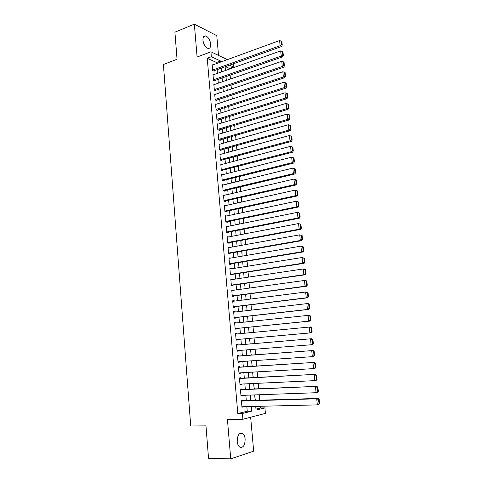 <?xml version="1.0" encoding="UTF-8"?>
<svg xmlns="http://www.w3.org/2000/svg" width="483" height="483" viewBox="0 0 483 483"><rect width="100%" height="100%" fill="white"/><g stroke="black" fill="none" stroke-linecap="round" stroke-linejoin="round"><path stroke-width="0.72" d="M245.141 439.065C244.851 436.354 244.006 434.477 242.605 433.432C239.176 432.43 237.376 435.105 237.213 441.468C237.497 444.167 238.33 446.044 239.719 447.101C243.197 448.103 245.002 445.423 245.141 439.065M210.709 44.074C210.008 39.787 208.324 37.076 205.643 35.935C203.729 35.736 202.83 37.179 202.945 40.27C203.645 44.557 205.317 47.274 207.974 48.421C209.924 48.638 210.836 47.189 210.709 44.074M255.96 409.089L260.446 407.99L264.913 407.887L265.421 413.388L242.907 419.256L242.406 413.472L251.794 411.142L251.377 406.505M218.533 55.412L216.776 35.639L194.347 24.15L174.912 32.18L177.05 59.252L163.405 64.493L190.725 425.976L205.975 425.873L208.529 458.276L230.729 458.85L253.672 451.17L250.659 417.234M233.235 63.865L233.531 67.034L229.564 65.187M229.564 69.045L229.51 68.459L233.531 67.034M260.446 407.99L260.289 406.281M259.733 400.208L259.238 394.756M258.689 388.761L258.194 383.285M257.656 377.374L257.155 371.868M256.624 366.048L256.117 360.517M255.598 354.776L255.09 349.215M254.571 343.558L254.064 337.973M253.551 332.37L253.05 326.834M252.537 321.213L252.041 315.755M251.528 310.11L251.033 304.731M250.52 299.055L250.037 293.761M249.518 288.061L249.041 282.839M248.522 277.121L248.051 271.977M247.525 266.236L247.067 261.164M246.541 255.398L246.089 250.405M245.557 244.615L245.11 239.701M244.579 233.887L244.138 229.045M243.607 223.212L243.172 218.443M242.641 212.586L242.212 207.889M241.675 202.015L241.252 197.384M240.715 191.485L240.305 186.933M239.761 181.016L239.357 176.53M238.813 170.596L238.415 166.182M237.871 160.217L237.473 155.876M236.93 149.899L236.537 145.624M235.994 139.623L235.607 135.421M235.058 129.396L234.684 125.26M234.134 119.216L233.766 115.153M233.211 109.092L232.848 105.089M232.293 99.009L231.937 95.073M231.375 88.975L231.025 85.105M230.469 78.989L230.119 75.185M242.997 400.715L242.949 400.153L241.379 400.498L241.971 407.308L243.523 406.698M242.013 389.455L241.965 388.893L240.395 389.201L240.987 395.975L242.526 395.354M241.035 378.243L240.981 377.688L239.417 377.96L240.003 384.697L241.572 384.402L241.542 384.063M240.057 367.092L240.009 366.537L238.445 366.772L239.025 373.48L240.594 373.22L240.558 372.828M239.085 355.995L239.037 355.44L237.473 355.639L238.053 362.31L239.622 362.093L239.58 361.646M238.119 344.953L238.071 344.397L236.507 344.56L237.087 351.201L238.65 351.02L238.608 350.525M237.159 333.94L237.111 333.409L235.547 333.536L236.127 340.147L237.69 339.996L237.642 339.452M236.199 322.946L236.157 322.475L234.593 322.566L235.167 329.14L236.73 329.032L236.682 328.482M235.239 312.012L235.203 311.595L233.645 311.65L234.213 318.194L235.776 318.116L235.728 317.572M234.291 301.132L234.255 300.764L232.697 300.788L233.265 307.297L234.823 307.254L234.78 306.717M233.343 290.301L231.755 289.975L232.317 296.453L233.881 296.447L233.832 295.91M232.401 279.524L230.82 279.216L231.381 285.664L232.939 285.695L232.891 285.157M231.46 268.796L229.884 268.506L230.445 274.924L232.003 274.99L231.955 274.453M230.53 258.121L228.96 257.85L229.516 264.237L231.073 264.334L231.025 263.803M229.6 247.501L228.036 247.248L228.586 253.605L230.143 253.732L230.101 253.207M228.676 236.93L227.113 236.694L227.668 243.021L229.226 243.178L229.177 242.653M226.744 232.45L299.4 218.219L297.975 217.96L297.395 212.369L226.243 226.714L227.759 226.4L226.201 226.189L226.75 232.486L228.302 232.679L228.26 232.154M226.72 215.961L225.289 215.732L225.833 221.999L227.39 222.228L227.348 221.709M225.7 205.565L224.384 205.329L224.927 211.566L226.479 211.826L226.436 211.306M224.698 195.217L223.484 194.975L224.021 201.182L225.573 201.471L225.531 200.958M223.72 184.917L222.585 184.669L223.122 190.845L224.673 191.171L224.631 190.658M222.748 174.665L221.691 174.411L222.228 180.557L223.78 180.914L223.732 180.401M221.794 164.462L220.803 164.202L221.335 170.324L222.886 170.704L222.844 170.197M220.852 154.3L219.916 154.041L220.447 160.133L221.999 160.549L221.951 160.042M219.922 144.194L219.034 143.928L219.566 149.99L221.111 150.436L221.069 149.929M218.998 134.129L218.159 133.857L218.684 139.895L220.236 140.372L220.188 139.865M218.087 124.107L217.284 123.841L217.809 129.842L219.354 130.35L219.312 129.849M217.181 114.139L216.42 113.867L216.939 119.844L218.485 120.376L218.443 119.881M216.281 104.213L215.551 103.936L216.07 109.889L217.616 110.45L217.573 109.955M215.388 94.33L214.694 94.058L215.207 99.981L216.752 100.573L216.71 100.078M214.5 84.495L213.836 84.223L214.349 90.116L215.895 90.738L215.853 90.249M213.625 74.708L212.985 74.43L213.492 80.299L215.038 80.951L214.995 80.462M227.197 89.898L227.439 90.297M228.061 99.48L228.338 100.295M228.93 109.11L229.244 110.335M229.799 118.782L230.156 120.43M230.675 128.496L231.073 130.573M231.556 138.253L231.991 140.758M232.438 148.058L232.915 150.998M233.325 157.905L233.838 161.286M234.219 167.794L234.774 171.616M235.112 177.732L235.71 182M236.646 192.433L236.241 187.899M237.594 202.92L237.177 198.314M238.542 213.456L238.119 208.777M239.278 223.967L239.067 219.288M240.196 234.17L240.021 229.854M241.12 244.422L240.981 240.468M242.049 254.716L241.941 251.13M242.979 265.064L242.907 261.846M243.921 275.461L243.879 272.617M244.857 285.906L244.851 283.443M245.805 296.399L245.835 294.316M246.753 306.94L246.819 305.244M247.707 317.536L247.809 316.226M248.667 328.18L248.805 327.263M249.27 332.437L249.3 332.781M249.85 338.855L249.802 338.354M250.303 343.92L250.019 343.165M251.311 355.09L250.991 353.93M252.325 366.319L251.963 364.75M253.34 377.603L252.941 375.617M254.366 388.942L253.925 386.539M229.51 68.459L225.525 66.636M254.915 397.515L255.392 400.341M216.595 63.557L216.499 62.494L207.231 58.238L237.811 413.557L247.248 411.232L246.843 406.614M246.312 400.618L245.835 395.233M245.316 389.316L244.839 383.907M244.326 378.074L243.843 372.635M243.335 366.887L242.858 361.423M242.357 355.754L241.874 350.266M241.379 344.675L240.896 339.157M240.407 333.626L239.924 328.156M239.435 322.602L238.958 317.21M238.469 311.638L237.998 306.325M237.503 300.722L237.044 295.481M236.549 289.86L236.09 284.698M235.595 279.047L235.149 273.964M234.647 268.288L234.207 263.283M233.7 257.584L233.265 252.651M232.764 246.928L232.335 242.068M231.828 236.326L231.405 231.538M230.898 225.772L230.482 221.057M229.968 215.273L229.564 210.63M229.051 204.822L228.646 200.252M228.133 194.42L227.734 189.916M227.221 184.065L226.829 179.634M226.31 173.765L225.929 169.4M225.41 163.508L225.03 159.215M224.51 153.298L224.136 149.078M223.611 143.143L223.243 138.983M222.723 133.03L222.361 128.943M221.836 122.966L221.48 118.945M220.948 112.95L220.604 108.995M220.073 102.982L219.729 99.087M219.197 93.056L218.859 89.228M218.328 83.179L217.996 79.417M217.459 73.344L217.133 69.649M212.749 64.963L212.134 64.686L212.641 70.524L214.186 71.206L214.144 70.717M242.907 419.256L227.427 419.449L230.729 458.85M237.811 413.557L242.406 413.472M207.231 58.238L211.343 56.704L210.914 51.796L227.384 59.62M194.347 24.15L197.1 57.03L210.914 51.796M255.718 406.396L256.05 410.085L264.913 407.887M225.114 66.781L225.452 70.506M226.002 76.622L226.34 80.413M226.889 86.505L227.239 90.363M227.789 96.437L228.139 100.355M228.688 106.417L229.045 110.402M229.588 116.439L229.956 120.49M230.5 126.51L230.868 130.633M231.411 136.629L231.786 140.819M232.323 146.796L232.709 151.052M233.247 157.011L233.633 161.334M234.17 167.275L234.563 171.67M235.1 177.587L235.499 182.055M236.03 187.947L236.441 192.482M236.972 198.362L237.388 202.969M237.914 208.819L238.336 213.498M238.862 219.33L239.29 224.082M239.809 229.89L240.244 234.72M240.769 240.504L241.21 245.406M241.729 251.166L242.176 256.141M242.695 261.883L243.148 266.936M243.667 272.654L244.126 277.779M244.639 283.473L245.11 288.671M245.618 294.346L246.095 299.623M246.602 305.268L247.085 310.629M247.592 316.25L248.081 321.684M248.588 327.281L249.083 332.799M249.59 338.378L250.085 343.938M250.599 349.571L251.094 355.108M251.613 360.825L252.108 366.331M252.627 372.133L253.122 377.615M253.653 383.496L254.143 388.954M254.68 394.919L255.169 400.347M220.671 62.072L220.574 61.003L211.343 56.704M250.84 400.479L250.357 395.07M249.832 389.129L249.343 383.695M248.823 377.839L248.334 372.381M247.821 366.603L247.332 361.115M246.825 355.422L246.33 349.909M245.835 344.294L245.34 338.758M244.845 333.204L244.356 327.709M243.855 322.137L243.372 316.721M242.877 311.118L242.4 305.781M241.898 300.16L241.428 294.902M240.926 289.251L240.462 284.07M239.954 278.395L239.502 273.293M238.994 267.594L238.548 262.565M238.034 256.847L237.594 251.891M237.081 246.149L236.646 241.271M236.133 235.505L235.704 230.699M235.191 224.909L234.768 220.176M234.249 214.367L233.832 209.707M233.313 203.874L232.903 199.286M232.383 193.429L231.979 188.913M231.454 183.039L231.055 178.589M230.53 172.691L230.143 168.313M229.612 162.397L229.232 158.086M228.701 152.151L228.32 147.913M227.789 141.954L227.421 137.782M226.889 131.805L226.521 127.699M225.984 121.704L225.627 117.665M225.09 111.645L224.734 107.673M224.197 101.641L223.846 97.735M223.309 91.679L222.965 87.834M222.428 81.76L222.089 77.986M221.546 71.895L221.214 68.181M216.499 62.494L220.574 61.003M247.248 411.232L251.794 411.142M227.155 237.165L228.67 236.875M228.073 247.67L229.594 247.399M228.99 258.23L230.518 257.97M229.914 268.832L231.442 268.59M230.844 279.494L232.377 279.265M231.774 290.205L233.313 289.987M232.709 300.963L234.255 300.764M233.651 311.776L235.203 311.595M234.599 322.644L236.157 322.475M235.553 333.56L237.111 333.409M236.121 340.135L237.69 339.996M237.081 351.141L238.65 351.02M238.047 362.202L239.622 362.093M239.013 373.311L240.594 373.22M239.985 384.48L241.572 384.402M240.963 395.698L242.557 395.643M241.947 406.976L243.541 406.934M212.176 65.169L279.597 40.56L280.128 45.728L281.559 46.531L282.259 45.082L281.885 41.466L281.311 41.14L281.692 44.756L282.259 45.082M213.558 70.929L281.559 46.531M212.598 70.041L280.128 45.728L281.692 44.756M281.311 41.14L279.597 40.56M213.027 74.919L280.665 50.902L281.203 56.094L282.633 56.867L283.34 55.43L282.96 51.802L282.392 51.488L282.766 55.122L283.34 55.43M214.386 80.673L282.633 56.867M213.45 79.81L281.203 56.094L282.766 55.122M282.392 51.488L280.665 50.902M213.878 84.712L281.74 61.299L282.283 66.515L283.708 67.252L284.421 65.833L284.04 62.186L283.473 61.884L283.853 65.537L284.421 65.833M215.213 90.466L283.708 67.252M214.307 89.627L282.283 66.515L283.853 65.537M283.473 61.884L281.74 61.299M214.736 94.547L282.827 71.744L283.37 76.984L284.795 77.691L285.507 76.29L285.127 72.625L284.559 72.335L284.94 76.006L285.507 76.29M216.04 100.301L284.795 77.691M215.164 99.486L283.37 76.984L284.94 76.006M284.559 72.335L282.827 71.744M215.599 104.431L283.913 82.237L284.457 87.508L285.888 88.178L286.6 86.795L286.22 83.112L285.652 82.834L286.033 86.523L286.6 86.795M216.873 110.178L285.888 88.178M216.028 109.393L284.457 87.508L286.033 86.523M285.652 82.834L283.913 82.237M216.462 114.362L285.006 92.784L285.556 98.079L286.98 98.719L287.705 97.355L287.319 93.654L286.745 93.388L287.131 97.095L287.705 97.355M217.706 120.11L286.98 98.719M216.897 119.343L285.556 98.079L287.131 97.095M286.745 93.388L285.006 92.784M217.332 124.336L286.105 103.386L286.654 108.705L288.079 109.315L288.81 107.969L288.417 104.243L287.85 103.996L288.236 107.721L288.81 107.969M218.539 130.084L288.079 109.315M217.767 129.341L286.654 108.705L288.236 107.721M287.85 103.996L286.105 103.386M218.201 134.359L287.21 114.042L287.759 119.386L289.19 119.959L289.915 118.631L289.528 114.894L288.961 114.652L289.347 118.395L289.915 118.631M219.367 140.106L289.19 119.959M218.642 139.388L287.759 119.386L289.347 118.395M288.961 114.652L287.21 114.042M219.077 144.429L288.315 124.747L288.876 130.12L290.301 130.664L291.032 129.347L290.645 125.592L290.072 125.369L290.464 129.13L291.032 129.347M220.2 150.171L290.301 130.664M219.517 149.482L288.876 130.12L290.464 129.13M290.072 125.369L288.315 124.747M219.958 154.548L289.432 135.506L289.993 140.909L291.418 141.416L292.155 140.118L291.762 136.339L291.195 136.134L291.587 139.913L292.155 140.118M221.027 160.29L291.418 141.416M220.405 159.625L289.993 140.909L291.587 139.913M291.195 136.134L289.432 135.506M220.846 164.709L290.555 146.319L292.885 147.146L292.318 146.953L292.71 150.75L293.284 150.944L292.885 147.146M221.854 170.451L292.541 152.223L291.116 151.747L290.555 146.319L292.318 146.953M221.292 169.811L291.116 151.747L292.71 150.75M292.541 152.223L293.284 150.944M221.733 174.924L291.678 157.192L294.02 158.007L293.447 157.826L293.845 161.648L294.413 161.823L294.02 158.007M222.681 180.666L293.67 163.085L292.245 162.644L291.678 157.192L293.447 157.826M222.18 180.044L292.245 162.644L293.845 161.648M293.67 163.085L294.413 161.823M222.627 185.182L292.813 168.114L295.155 168.923L294.588 168.754L294.986 172.594L295.554 172.757L295.155 168.923M223.496 190.924L294.805 174.001L293.38 173.596L292.813 168.114L294.588 168.754M223.08 190.332L293.38 173.596L294.986 172.594M294.805 174.001L295.554 172.757M223.526 195.494L293.948 179.09L296.296 179.893L295.729 179.742L296.127 183.6L296.701 183.745L296.296 179.893M224.305 201.236L295.946 184.971L294.521 184.603L293.948 179.09L295.729 179.742M223.979 200.662L294.521 184.603L296.127 183.6M295.946 184.971L296.701 183.745M224.426 205.849L295.089 190.127L297.443 190.918L296.876 190.779L297.28 194.655L297.848 194.794L297.443 190.918M225.102 211.596L297.087 195.995L295.662 195.669L295.089 190.127L296.876 190.779M224.879 211.047L295.662 195.669L297.28 194.655M297.087 195.995L297.848 194.794M225.338 216.257L296.242 201.218L298.597 202.003L298.029 201.876L298.434 205.776L299.007 205.891L298.597 202.003M225.887 222.011L298.24 207.08L296.816 206.784L296.242 201.218L298.029 201.876M225.79 221.48L296.816 206.784L298.434 205.776M298.24 207.08L299.007 205.891M299.188 213.033L297.395 212.369L299.756 213.142L299.188 213.033L299.599 216.945L300.166 217.054L299.756 213.142M226.702 231.961L297.975 217.96L299.599 216.945M299.4 218.219L300.166 217.054M227.161 237.219L298.554 223.569L300.927 224.335L300.354 224.239L300.764 228.175L301.332 228.266L300.927 224.335M227.656 242.937L300.565 229.413L299.14 229.196L298.554 223.569L300.354 224.239M227.62 242.49L299.14 229.196L300.764 228.175M300.565 229.413L301.332 228.266M228.079 247.779L299.72 234.835L302.098 235.589L301.525 235.511L301.941 239.465L302.509 239.538L302.098 235.589M228.574 253.472L301.73 240.667L300.305 240.486L299.72 234.835L301.525 235.511M228.544 253.074L300.305 240.486L301.941 239.465M301.73 240.667L302.509 239.538M229.002 258.381L300.897 246.155L303.276 246.898L302.708 246.831L303.119 250.81L303.686 250.87L303.276 246.898M229.497 264.056L302.907 251.981L301.483 251.836L300.897 246.155L302.708 246.831M229.467 263.706L301.483 251.836L303.119 250.81M302.907 251.981L303.686 250.87M229.932 269.043L302.074 257.53L304.459 258.266L303.892 258.218L304.302 262.215L304.876 262.257L304.459 258.266M230.421 274.688L304.091 263.35L302.666 263.241L302.074 257.53L303.892 258.218M230.397 274.392L302.666 263.241L304.302 262.215M304.091 263.35L304.876 262.257M230.862 279.754L303.258 268.971L304.682 269.055L305.648 269.695L305.081 269.659L305.498 273.68L306.065 273.71L305.648 269.695M231.357 285.375L305.28 274.779L303.855 274.706L303.258 268.971L305.081 269.659M231.333 285.127L303.855 274.706L305.498 273.68M305.28 274.779L306.065 273.71M231.804 290.512L304.453 280.466L305.872 280.514L306.844 281.178L306.276 281.16L306.693 285.199L307.266 285.218L306.844 281.178M232.287 296.115L306.47 286.262L305.051 286.232L304.453 280.466L306.276 281.16M232.275 295.916L305.051 286.232L306.693 285.199M306.47 286.262L307.266 285.218M232.746 301.326L305.648 292.022L307.073 292.028L308.045 292.728L307.478 292.722L307.9 296.785L308.468 296.779L308.045 292.728M233.229 306.904L307.671 297.812L306.246 297.818L305.648 292.022L307.478 292.722M233.217 306.753L306.246 297.818L307.9 296.785M307.671 297.812L308.468 296.779M233.687 312.193L306.85 303.638L308.275 303.602L309.253 304.332L308.685 304.344L309.114 308.426L309.681 308.408L309.253 304.332M234.17 317.748L308.879 309.416L307.454 309.464L306.85 303.638L308.685 304.344M234.164 317.645L307.454 309.464L309.114 308.426M308.879 309.416L309.681 308.408M234.641 323.115L309.482 315.242L310.466 315.997L309.899 316.027L310.327 320.132L310.895 320.096L310.466 315.997M235.124 328.639L310.092 321.08L308.667 321.177L308.063 315.314L309.899 316.027M235.118 328.591L308.667 321.177L310.327 320.132M310.092 321.08L310.895 320.096M235.595 334.085L310.696 326.937L311.692 327.728L311.124 327.776L311.553 331.899L312.121 331.845L311.692 327.728M312.121 331.845L311.312 332.811L309.887 332.944L309.277 327.051L311.124 327.776M236.078 339.591L309.887 332.944L311.553 331.899M236.555 345.116L311.921 338.698L236.555 345.085M313.346 343.655L312.531 344.596L311.112 344.771L310.497 338.849L312.35 339.579L312.785 343.727L313.346 343.655L312.918 339.519L312.35 339.579M237.038 350.646L311.112 344.771L312.785 343.727M311.921 338.698L312.918 339.519M237.521 356.194L313.147 350.519L237.515 356.11M314.584 355.53L313.763 356.448L312.344 356.665L311.728 350.712L313.588 351.449L314.016 355.615L314.584 355.53L314.149 351.364L313.588 351.449M238.004 361.755L312.344 356.665L314.016 355.615M313.147 350.519L314.149 351.364M238.493 367.328L314.385 362.401L238.481 367.195M315.828 367.466L315.001 368.366L313.582 368.62L312.966 362.636L314.825 363.379L315.26 367.569L315.828 367.466L315.393 363.282L314.825 363.379M238.976 372.918L313.582 368.62L315.26 367.569M314.385 362.401L315.393 363.282M239.465 378.521L315.622 374.343L239.447 378.328M317.077 379.463L316.25 380.338L314.831 380.64L314.204 374.621L316.075 375.369L316.51 379.584L317.077 379.463L316.637 375.255L316.075 375.369M239.954 384.136L314.831 380.64L316.51 379.584M315.622 374.343L316.637 375.255M240.443 389.763L316.872 386.352L240.425 389.521M318.333 391.526L317.5 392.377L316.081 392.721L315.453 386.672L317.325 387.426L317.766 391.665L318.333 391.526L317.892 387.3L317.325 387.426M240.939 395.408L316.081 392.721L317.766 391.665M316.872 386.352L317.892 387.3M241.428 401.065L316.709 398.789L318.128 398.421L241.403 400.769M319.595 403.655L318.756 404.482L317.337 404.869L316.709 398.789L318.587 399.55L319.028 403.806L319.595 403.655L319.154 399.399L318.587 399.55M241.923 406.74L317.337 404.869L319.028 403.806M318.128 398.421L319.154 399.399M242.605 433.432L239.834 433.426M205.643 35.935L203.597 36.75"/></g></svg>
